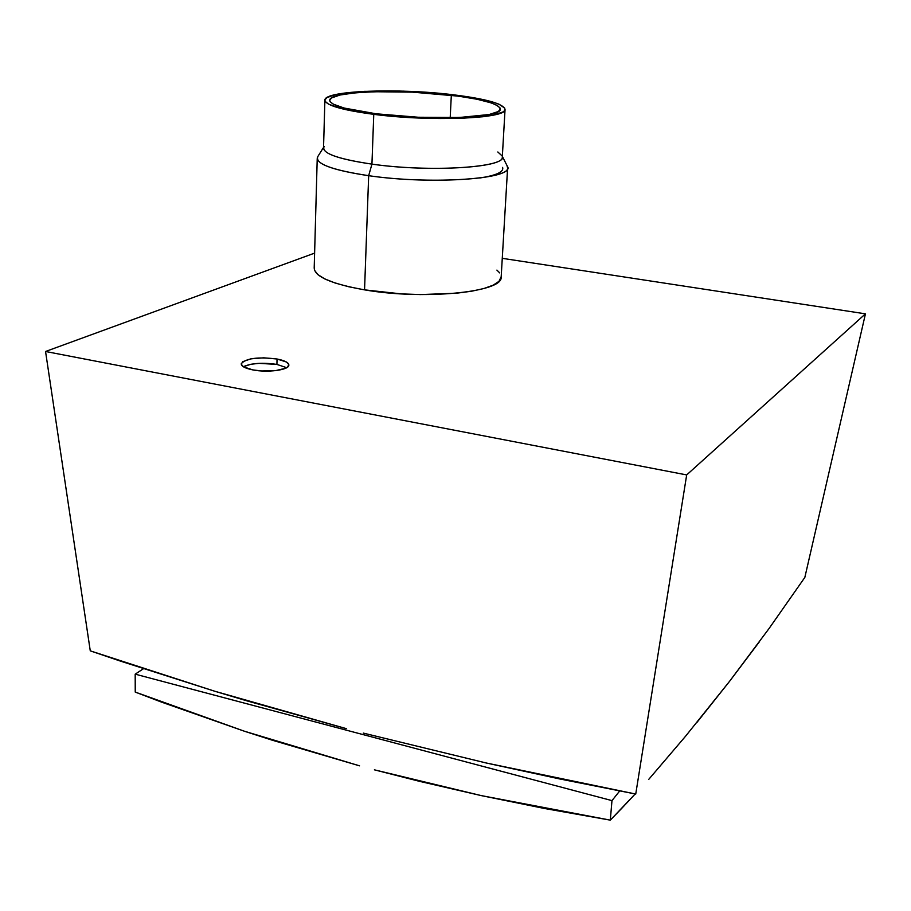 <?xml version="1.0" encoding="UTF-8"?>
<svg xmlns="http://www.w3.org/2000/svg" width="911" height="911" viewBox="0 0 911 911"><rect width="100%" height="100%" fill="white"/><g stroke="black" fill="none" stroke-linecap="round" stroke-linejoin="round"><path stroke-width="1.37" d="M286.692 367.702L276.921 364.423L277.035 359.002C284.858 360.54 288.787 362.612 288.844 365.209C288.981 370.014 267.561 372.884 252.859 369.912L261.719 370.971L275.521 370.652L285.69 368.226L287.614 367.076L288.798 364.537L286.384 361.997L277.035 359.002L263.757 357.818L250.889 358.832L242.668 361.724L241.267 364.252L243.499 366.826L252.859 369.912C245.139 368.34 241.267 366.29 241.256 363.74C245.913 358.285 257.847 356.702 277.035 359.002L276.921 364.423L259.1 363.341L250.787 364.275L243.317 366.712C251.459 363.113 262.653 362.362 276.921 364.423L286.692 367.702M451.321 95.256C482.921 99.208 499.239 103.877 500.264 109.263C501.676 117.849 429.844 120.844 376.061 113.784L418.251 117.246L459.531 117.485L489.173 114.513L498.283 111.518L500.276 109.183L500.037 107.965L497.155 105.437L491.234 102.909L477.284 99.299L458.427 96.156L412.387 92.136L373.977 91.738L354.607 92.888L339.997 95.017L331.49 97.978L329.714 100.301L330.044 101.542L333.221 104.116L344.073 108.033L376.061 113.784C345.428 109.673 329.987 105.107 329.736 100.096C330.01 91.202 399.792 88.822 451.321 95.256L450.205 117.747L451.321 95.256M479.778 178.009C496.461 175.379 504.068 171.837 502.61 167.396M161.987 702.279L135.238 692.087L135.192 674.151L143.448 668.72L135.192 674.151L135.238 692.087L244.376 731.214L161.987 702.279M272.583 740.301L244.376 731.214L359.549 765.832L272.583 740.301M374.398 769.829L481.315 795.61L419.572 781.353L374.398 769.829M544.858 808.558L481.315 795.61L610.313 820.139L544.858 808.558M622.122 807.932L610.313 820.139L611.976 800.621L135.192 674.151L611.976 800.621L610.313 820.139L635.206 793.948L622.122 807.932M120.719 661.204L90.269 650.853L214.632 691.198L120.719 661.204M246.835 700.832L214.632 691.198L346.317 728.641L246.835 700.832M363.341 733.104L486.303 763.008L363.341 733.104M559.764 778.962L486.303 763.008L635.741 794.05L559.764 778.962M648.78 779.326L685.471 736.339L648.78 779.326M685.471 736.339L729.529 681.371L696.972 722.366M324.885 100.472L323.53 147.867C323.747 153.982 339.883 159.402 371.939 164.128L373.761 114.342C341.431 110.003 325.147 105.186 324.897 99.891C325.238 90.485 398.904 87.991 453.268 94.778C486.679 98.935 503.942 103.877 505.047 109.582C506.596 118.646 430.641 121.835 373.761 114.342L371.939 164.128C336.933 158.878 321.002 152.991 324.145 146.466M323.542 147.434L317.939 156.35C314.432 163.513 331.342 169.958 368.67 175.686L371.939 164.128L368.67 175.686C334.588 170.551 317.438 164.64 317.244 157.933M317.222 158.673L314.204 267.823C314.352 276.5 331.137 283.845 364.548 289.857L368.67 175.686L364.548 289.857L401.307 293.889L420.518 294.583L456.4 293.228L471.534 291.235L483.957 288.502L493.215 285.154L499 281.328L501.187 276.682M865.45 313.839L686.678 474.927L45.55 351.487L314.614 253.121L45.55 351.487L90.269 650.853L45.55 351.487L686.678 474.927L635.741 794.05L686.678 474.927L865.45 313.839L804.834 577.437L865.45 313.839L502.28 258.325L865.45 313.839M314.215 267.811L314.489 270.214L317.825 274.587L324.783 278.914L335.157 283.014L348.583 286.726L364.548 289.857C423.444 300.197 502.451 292.283 501.141 277.445L507.609 168.023C509.181 179.513 428.796 184.523 368.67 175.686C432.406 185.081 516.104 178.75 507.427 166.394L502.337 156.362M499.752 272.936L496.894 270.1M759.535 641.583L729.529 681.371L769.032 628.556L804.834 577.437L769.032 628.556M507.04 165.643L507.609 168.023M497.816 151.966L502.109 155.929C510.001 167.191 431.586 172.748 371.939 164.128C428.318 172.247 503.715 167.84 502.28 157.364L505.047 109.582M453.268 94.778L474.529 97.864L491.166 101.542L498.955 104.173L504.796 108.181L504.478 110.732L503.009 111.939L493.432 115.105L482.989 116.745L462.128 118.271L418.434 118.02L373.761 114.342L339.951 108.25L328.518 104.116L325.204 101.394L324.874 100.085L326.798 97.625L335.829 94.516L364.468 91.351L403.812 91.157L453.268 94.778M619.696 790.976L611.976 800.621L619.696 790.976"/></g></svg>
